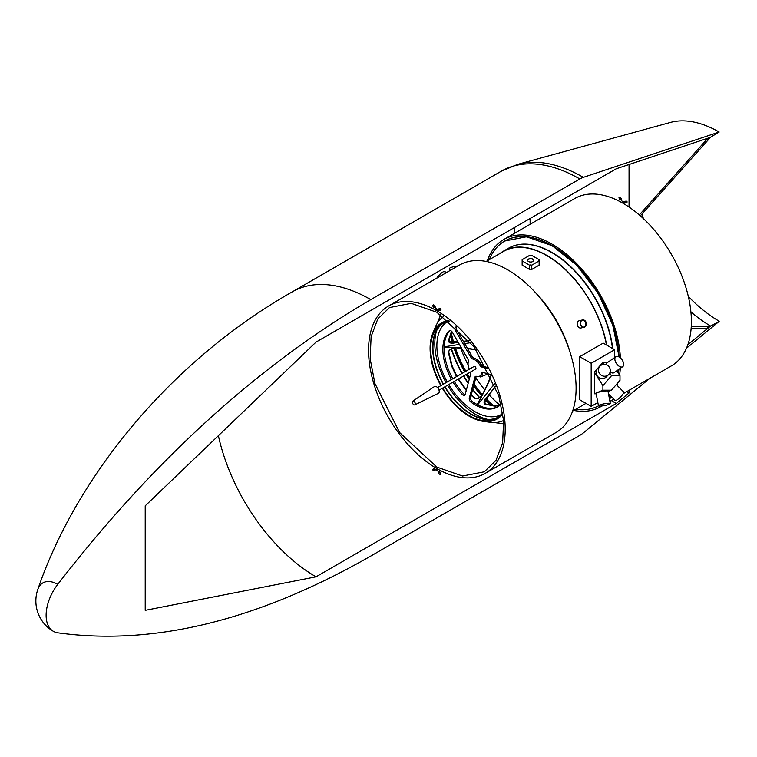<?xml version="1.0" encoding="UTF-8"?>
<svg xmlns="http://www.w3.org/2000/svg" width="757" height="757" viewBox="0 0 757 757"><rect width="100%" height="100%" fill="white"/><g stroke="black" fill="none" stroke-linecap="round" stroke-linejoin="round"><path stroke-width="1.14" d="M57.731 584.357A29.674 17.137 60 0 0 37.85 589.353L37.85 589.353A35.03 35.03 0 0 0 53.378 631.319A35.03 20.221 120 0 1 46.12 615.29A35.03 20.221 -60 0 1 57.731 584.357C153.633 460.388 257.995 365.47 370.816 299.621L579.824 178.955A24.158 13.948 -60 0 1 583.344 177.337L719.15 132.03A115.963 66.957 -120 0 0 670.465 122.416L517.656 164.364A156.5 90.357 60 0 1 583.344 177.337M53.378 631.319A35.03 20.221 120 0 0 57.731 632.814C153.633 646.043 257.995 620.447 370.816 556.035L579.824 435.37A24.158 13.948 120 0 0 583.344 432.909L649.847 378.301M707.398 327.97A116.379 67.193 -120 0 0 707.88 328.245L687.839 344.709L710.18 326.362L719.15 321.403L686.448 348.258M626.768 391.634A139.913 80.781 60 0 0 629.048 392.978L616.236 403.49L316.029 576.815L145.212 610.35L145.212 505.808L316.029 342.098L616.236 168.773L710.18 137.433L719.15 132.03M719.15 321.186A115.698 66.796 60 0 1 688.302 296.403M643.384 218.593A115.698 66.796 60 0 1 642.078 213.89M514.599 227.46A143.735 82.986 -120 0 0 514.713 233.175M611.344 400.538A143.735 82.986 -120 0 0 616.236 403.49M316.029 576.815A143.735 82.986 60 0 1 218.385 435.672M691.245 326.778L710.662 326.078A115.698 66.796 60 0 1 690.895 311.865M640.346 215.83L710.662 137.149L706.849 139.354L639.305 214.931L707.88 138.2L629.048 164.506L629.048 207.049M707.88 328.245L691.094 328.85L706.849 328.283L710.662 326.078M530.137 224.261A139.913 80.781 60 0 1 530.155 218.48M629.048 392.978L629.048 390.319M584.319 273.731A94.814 54.741 60 0 1 619.094 357.001A94.814 54.741 60 0 0 584.319 273.731A94.814 54.741 60 0 0 504.768 241A94.814 54.741 60 0 1 584.319 273.731M618.895 369.302A94.814 54.741 60 0 1 618.422 373.296A94.814 54.741 60 0 0 618.895 369.302L618.422 373.296M610.133 395.495A94.814 54.741 60 0 1 609.063 396.933A94.814 54.741 60 0 0 610.133 395.495L609.063 396.933M489.24 259.689A94.814 54.741 60 0 1 504.559 241.123A94.814 54.741 60 0 1 584.111 273.854A94.814 54.741 60 0 1 618.866 356.888M618.677 369.454A94.814 54.741 60 0 1 618.261 373.05M610.01 395.504A94.814 54.741 60 0 1 609.044 396.81M598.475 405.856A94.814 54.741 60 0 1 575.642 409.338M504.664 241.067A94.814 54.741 60 0 1 504.768 241L526.522 236.78L552.175 245.703L576.881 265.414L598.106 293.243L612.877 325.273L619.094 357.001M500.027 253.463A86.705 50.057 60 0 1 503.49 251.116L508.401 248.277A86.705 50.057 60 0 1 581.139 278.207A86.705 50.057 60 0 1 612.451 348.447M503.49 251.116A86.705 50.057 60 0 1 576.228 281.046A86.705 50.057 60 0 1 606.631 345.088M486.193 261.439L503.642 251.371A86.402 49.886 60 0 1 576.134 281.197A86.402 49.886 60 0 1 606.414 344.965M460.663 348.106A84.292 48.666 -120 0 0 468.11 364.827M475.812 377.838A84.292 48.666 -120 0 0 484.783 389.883M489.306 395.031A84.292 48.666 -120 0 0 499.913 405.175M451.058 332.654A82.74 47.767 -120 0 0 453.244 341.767A82.74 47.767 -120 0 1 451.058 332.654M455.118 347.832A82.74 47.767 -120 0 0 465.65 371.327A82.74 47.767 -120 0 1 455.118 347.832M467.154 373.949A82.74 47.767 -120 0 0 469.605 377.932A82.74 47.767 -120 0 1 467.154 373.949M474.033 384.48A82.74 47.767 -120 0 0 482.247 394.813A82.74 47.767 -120 0 1 474.033 384.48M486.552 399.478A82.74 47.767 -120 0 0 493.365 405.922A82.74 47.767 -120 0 1 486.552 399.478M451.229 332.314A82.74 47.767 -120 0 0 453.49 341.776M455.383 347.842A82.74 47.767 -120 0 0 465.858 371.204M467.372 373.826A82.74 47.767 -120 0 0 469.69 377.601M474.119 384.178A82.74 47.767 -120 0 0 482.36 394.586M486.675 399.261A82.74 47.767 -120 0 0 493.744 405.941M569.907 351.825A86.705 50.057 -120 0 0 536.183 293.413M450.888 332.995A82.74 47.767 -120 0 0 452.989 341.767M454.862 347.823A82.74 47.767 -120 0 0 465.432 371.46M466.946 374.072A82.74 47.767 -120 0 0 469.52 378.254M473.948 384.783A82.74 47.767 -120 0 0 482.124 395.04M486.439 399.687A82.74 47.767 -120 0 0 492.977 405.894M486.458 404.456A80.327 46.376 60 0 1 484.783 402.856M479.673 397.576A80.327 46.376 60 0 1 472.756 389.259M468.242 382.995A80.327 46.376 60 0 1 463.757 375.907M462.253 373.296A80.327 46.376 60 0 1 451.446 348.674M449.421 341.615A80.327 46.376 60 0 1 448.873 339.363M448.75 340.073A80.592 46.527 -120 0 0 449.128 341.596M451.191 348.788A80.592 46.527 -120 0 0 462.016 373.428M463.521 376.049A80.592 46.527 -120 0 0 468.148 383.345M472.661 389.59A80.592 46.527 -120 0 0 479.455 397.747M484.65 403.131A80.592 46.527 -120 0 0 485.786 404.21M442.75 388.038A54.684 31.576 -120 0 0 487.868 420.835A54.684 31.576 -120 0 0 496.677 418.309A54.684 31.576 -120 0 0 502.676 412.811M489.864 419.681A54.684 31.576 -120 0 0 497.652 417.703A54.684 31.576 60 0 1 489.864 419.681A54.684 31.576 60 0 1 485.123 419.473A54.684 31.576 -120 0 0 489.864 419.681M449.753 321.138A54.684 31.576 -120 0 0 441.993 323.589A54.684 31.576 -120 0 0 441.246 385.417M443.006 323.05A54.684 31.576 -120 0 0 435.199 333.014A54.684 31.576 -120 0 0 443.242 384.272A54.684 31.576 60 0 1 435.199 333.014A54.684 31.576 60 0 1 443.006 323.05M444.747 386.884A54.684 31.576 -120 0 0 485.123 419.473A54.684 31.576 60 0 1 444.747 386.884M502.837 413.88A55.498 32.04 60 0 1 488.142 421.573A55.498 32.04 60 0 1 483.335 421.365A55.498 32.04 60 0 1 442.353 388.275M503.594 420.504A60.106 34.708 60 0 1 495.362 422.52A60.106 34.708 60 0 1 490.148 422.292L483.335 421.365M440.839 385.654A55.498 32.04 60 0 1 432.673 333.619A55.498 32.04 60 0 1 448.901 320.466M432.673 333.619L435.275 327.251A60.106 34.708 60 0 1 443.545 316.502M436.571 330.781A58.015 33.497 -120 0 0 446.081 382.626M447.595 385.247A58.015 33.497 -120 0 0 487.735 419.397M499.279 416.482A54.419 31.425 60 0 1 489.883 419.387A54.419 31.425 60 0 1 485.161 419.179A54.419 31.425 60 0 1 444.984 386.751M443.479 384.13A54.419 31.425 60 0 1 435.483 333.127A54.419 31.425 60 0 1 444.879 322.245M447.519 321.488A53.747 31.037 -120 0 0 438.171 357.91A53.747 31.037 -120 0 0 447.264 381.944M448.778 384.565A53.747 31.037 -120 0 0 501.257 414.571M476.238 376.276A3.019 1.741 -120 0 0 476.181 376.447L474.904 377.194A3.019 1.741 -120 0 1 475.462 376.399A3.019 1.741 -120 0 1 476.475 376.333A9.661 5.583 -120 0 0 479.711 376.115A9.661 5.583 -120 0 0 481.528 373.409A3.019 1.741 -120 0 1 482.095 372.567A3.019 1.741 -120 0 1 483.051 372.482L490.668 374.526M479.711 376.115L480.998 375.368A9.661 5.583 -120 0 0 482.815 372.671L481.528 373.409M476.181 376.447L470.57 397.416A3.019 1.741 -120 0 0 472.377 401.541A45.297 26.154 -120 0 0 498.163 406.585M474.904 377.194L469.293 398.154A3.019 1.741 -120 0 0 471.1 402.279A45.297 26.154 -120 0 0 497.529 406.973A45.297 26.154 -120 0 0 501.02 404.2M456.32 326.892A3.019 1.741 -120 0 0 456.755 329.901L472.103 356.471A3.019 1.741 -120 0 0 474.213 358.316A9.661 5.583 -120 0 1 481.13 364.448A3.019 1.741 -120 0 0 483.231 366.341L487.092 367.382M481.13 364.448L479.843 365.186A3.019 1.741 -120 0 0 481.944 367.088L487.754 368.64M479.843 365.186A9.661 5.583 -120 0 0 472.936 359.055A3.019 1.741 -120 0 1 470.816 357.209L455.477 330.639A3.019 1.741 -120 0 1 455.477 327.147A3.019 1.741 -120 0 1 455.705 327.052A45.297 26.154 -120 0 1 456.376 326.873M469.359 369.189A9.661 5.583 -120 0 1 468.337 361.714A3.019 1.741 -120 0 0 467.798 358.96L452.449 332.38A3.019 1.741 -120 0 0 449.431 330.639A3.019 1.741 -120 0 0 449.232 330.79A45.297 26.154 -120 0 0 451.494 379.503M453.008 382.115A45.297 26.154 -120 0 0 462.262 394.444A3.019 1.741 -120 0 0 464.609 395.277A3.019 1.741 -120 0 0 465.167 394.492L470.778 373.532A3.019 1.741 -120 0 0 470.693 371.905M454.285 381.377A45.297 26.154 -120 0 0 463.539 393.706A3.019 1.741 -120 0 0 465.11 394.662M450.065 330.497A45.297 26.154 -120 0 0 452.771 378.765M488.227 373.873L480.354 376.948L479.872 376.021M582.512 319.946L579.36 320.675A3.747 3.009 77 0 0 577.175 323.476A3.747 3.009 77 0 0 578.603 327.289A3.747 3.009 77 0 0 581.045 327.97L584.196 327.242A3.747 3.009 77 0 0 586.372 324.45A3.747 3.009 77 0 0 584.943 320.637A3.747 3.009 77 0 0 582.512 319.946A3.747 3.009 77 0 0 580.326 322.747A3.747 3.009 77 0 0 581.755 326.56A3.747 3.009 77 0 0 584.196 327.242M584.839 320.826A3.501 2.82 77 0 0 582.559 320.183A3.501 2.82 77 0 0 580.524 322.804A3.501 2.82 77 0 0 581.859 326.371A3.501 2.82 77 0 0 584.139 327.015A3.501 2.82 77 0 0 586.183 324.393A3.501 2.82 77 0 0 584.839 320.826M583.959 327.043A3.501 2.82 77 0 0 585.842 324.365A3.501 2.82 77 0 0 584.489 320.911A3.501 2.82 77 0 0 582.388 320.23M579.72 356.67L591.17 363.284L591.17 406.377L579.72 399.772L579.72 356.67L603.206 343.11L614.656 349.725L614.656 357.55M610.095 395.457L608.912 396.129M597.831 402.535L591.17 406.377M591.17 363.284L614.656 349.725M609.726 373.059L611.448 375.775L619.992 375.775L616.804 370.75M611.448 375.775L602.913 385.635L594.368 372.17L602.913 362.31L607.776 362.31M602.913 362.31L604.218 364.363M608.06 391.615L611.448 390.186L619.992 380.317L619.992 375.775M602.913 385.635L602.913 390.186L594.368 393.791L596.185 393.791M594.368 372.17L594.368 393.791M611.448 390.186L602.913 390.186M610.208 369.397A6.037 5.829 -135 0 1 602.676 375.926A6.037 5.829 -135 0 1 600.102 366.038A6.037 5.829 -135 0 1 610.208 369.397M608.647 374.573L606.329 376.891A6.037 5.829 -135 0 1 596.223 373.523A6.037 5.829 -135 0 1 597.784 368.356L600.102 366.038M610.208 403.774A6.037 0.899 -10.7 0 1 603.906 405.676A6.037 0.899 -10.7 0 1 598.446 405.79A6.037 0.899 -10.7 0 1 598.541 405.572A6.037 0.899 -10.7 0 1 604.852 403.67A6.037 0.899 -10.7 0 1 610.312 403.557A6.037 0.899 -10.7 0 1 610.208 403.774M598.446 405.79L596.119 393.47A6.037 0.899 -10.7 0 1 596.223 393.252A6.037 0.899 -10.7 0 1 602.525 391.35A6.037 0.899 -10.7 0 1 607.994 391.227L610.312 403.557M608.486 393.848L614.987 400.349A6.037 1.561 -45 0 0 617.693 399.45A6.037 1.561 -45 0 0 622.207 395.097A6.037 1.561 -45 0 0 623.531 391.814L616.302 384.584M617.693 365.082A6.037 3.369 -124.6 0 1 615.829 356.746A6.037 3.369 -124.6 0 1 620.825 358.345A6.037 3.369 -124.6 0 1 622.689 366.681A6.037 3.369 -124.6 0 1 617.693 365.082M606.196 364.723A6.037 3.369 -124.6 0 1 607.161 362.726L615.829 356.746M622.689 366.681L614.031 372.662A6.037 3.369 -124.6 0 1 610.123 371.99M436.817 278.141A6.037 1.561 135 0 1 442.249 272.425A6.037 1.561 135 0 1 444.955 271.526A6.037 1.561 135 0 1 444.34 273.807M457.994 265.925A6.037 0.899 169.3 0 0 449.734 268.11A6.037 0.899 169.3 0 0 449.63 268.319L450.046 270.504M522.141 265.168L522.141 260.919L529.569 265.215L529.569 269.454L522.141 265.168M529.569 269.454A1.514 0.871 0 0 1 531.707 269.454L531.707 265.215A1.514 0.871 0 0 0 529.569 265.215M531.707 269.454L539.135 265.168L539.135 259.689A1.514 0.871 0 0 0 538.691 260.304A1.514 0.871 0 0 0 539.135 260.919L531.707 265.215M522.141 259.689A1.514 0.871 0 0 1 522.585 260.304A1.514 0.871 0 0 1 522.141 260.919L522.141 259.689L529.569 255.402A1.514 0.871 0 0 0 531.707 255.402L539.135 259.689M532.777 261.534A3.019 1.741 0 0 0 533.657 260.304A3.019 1.741 0 0 0 531.793 258.695A3.019 1.741 0 0 0 528.5 259.074A3.019 1.741 0 0 0 527.62 260.304A3.019 1.741 0 0 0 529.484 261.913A3.019 1.741 0 0 0 532.777 261.534M533.647 260.455A3.019 1.741 0 0 0 531.679 258.96A3.019 1.741 0 0 0 528.5 259.367A3.019 1.741 0 0 0 527.629 260.455M439.013 390.196L475.642 369.047A1.514 0.871 -120 0 0 475.822 367.694A1.514 0.871 -120 0 0 474.128 366.435L437.508 387.584M415.129 402.932A2.11 1.221 60 0 1 414.827 404.853A2.11 1.221 60 0 1 412.508 403.074A2.11 1.221 60 0 1 412.716 401.191A2.11 1.221 60 0 1 415.129 402.932M412.716 401.191L434.414 386.581A3.927 2.271 60 0 1 438.89 389.798A3.927 2.271 60 0 1 438.331 393.375L414.827 404.853M622.557 201.987L620.958 199.384L622.566 201.987M620.248 199.734L621.383 198.845L620.248 199.734M621.383 198.845L620.447 197.672L619.122 198.769M620.144 197.747L619.235 198.476M619.709 197.956L619.444 197.331L618.98 197.691L619.538 198.097M626.976 201.684A0.861 0.681 84.9 0 0 625.698 201.769A0.861 0.681 84.9 0 0 627.023 202.233M625.812 201.409A0.861 0.681 84.9 0 0 625.027 202.781A0.861 0.681 84.9 0 0 625.5 202.961L626.436 202.876M626.171 202.469L627.051 201.731L626.38 201.428L626.171 202.469M626.38 201.428L626.408 202.602M435.038 469.539L434.565 469.189L434.357 470.239L435.076 469.927M434.518 469.198L434.622 470.352M435.171 469.529A0.861 0.681 84.9 0 0 433.865 469.529A0.861 0.681 84.9 0 0 435.209 469.908M433.979 469.179A0.861 0.681 84.9 0 0 433.193 470.551A0.861 0.681 84.9 0 0 433.666 470.722L434.603 470.636M432.919 469.643L432.966 470.192M439.211 472.16L437.073 470.116L438.909 472.406M439.59 472.008L438.691 472.756M440.404 473.778L439.798 474.137M439.912 471.98L438.577 473.049M440.962 474.185L440.498 474.544L440.962 474.185L440.309 473.702L440.498 474.544M440.839 309.727A0.861 0.681 -95.1 0 1 440.243 310.37L439.306 310.455A0.861 0.681 -95.1 0 1 439.155 308.733L440.091 308.648A0.861 0.681 -95.1 0 1 440.792 309.178M440.243 310.37A0.861 0.681 -95.1 0 1 440.091 308.648M440.29 310.086L440.186 308.922L440.962 309.481L440.224 310.096L439.703 309.462L440.158 308.922M434.537 307.105L436.675 309.244M434.215 307.228L434.934 306.651M434.149 307.351L432.909 306.254L433.193 305.809L434.263 305.166L434.982 306.509M433.856 307.418L435.199 306.339M433.051 305.97L433.95 305.241M623.125 393.735L671.383 365.877A96.631 55.791 -120 0 0 686.192 288.445A96.631 55.791 -120 0 0 623.068 203.292A96.631 55.791 -120 0 0 574.752 198.504L503.869 239.439A96.631 55.791 -120 0 0 487.347 260.777M573.749 410.436A96.631 55.791 -120 0 0 600.49 406.802A96.631 55.791 -120 0 0 601.853 405.97M609.489 399.166A96.631 55.791 -120 0 0 611.353 396.715M617.05 385.332A96.631 55.791 -120 0 0 617.854 382.787M619.557 375.094A96.631 55.791 -120 0 0 620.314 368.318M620.39 357.938A96.631 55.791 -120 0 0 552.175 244.218A96.631 55.791 -120 0 0 503.869 239.439M436.874 310.786A96.631 55.791 60 0 1 499.998 395.939A96.631 55.791 60 0 1 485.19 473.371A96.631 55.791 60 0 1 436.874 468.583A96.631 55.791 60 0 1 373.75 383.43A96.631 55.791 60 0 1 388.559 306.008A96.631 55.791 60 0 1 436.874 310.786M388.559 306.008L459.452 265.073A96.631 55.791 60 0 1 507.767 269.861A96.631 55.791 60 0 1 570.892 355.014A96.631 55.791 60 0 1 556.083 432.446L485.19 473.371M436.874 312.272L474.128 346.82L498.816 395.826L503.604 420.618L502.639 442.75L496.005 460.322L484.281 471.8L462.536 476.021L436.874 467.107L399.63 432.55L374.933 383.553L370.154 358.752L371.119 336.619L377.752 319.057L389.467 307.569L411.221 303.349L436.874 312.272M476.427 349.999A72.473 41.843 -0 0 0 467.599 348.684M461.562 348.154A72.473 41.843 -0 0 0 459.859 348.059L444.151 347.302M477.44 404.692L484.631 390.716A72.473 41.843 120 0 0 491.161 375.595M494.633 383.723L477.648 404.806M444.16 347.056L459.859 347.813A72.473 41.843 180 0 1 461.41 347.898M467.447 348.419A72.473 41.843 180 0 1 476.219 349.715M482.077 395.145L478.528 398.362L475.301 398.825L471.119 395.372M466.246 390.451L457.994 379.238M456.49 376.617L451.768 366.36L448.182 351.844L450.188 349.28L454.749 347.813M495.57 386.146L486.552 397.633C484.556 399.687 483.997 401.759 484.877 403.86L495.665 405.932L500.084 405.118M499.885 405.288L495.229 406.178L484.452 404.106C483.6 401.891 484.158 399.819 486.126 397.879M477.222 404.579L484.414 390.593A72.473 41.843 120 0 0 491.019 375.283M438.454 365.148A58.639 33.857 -120 0 0 439.779 368.952A58.639 33.857 -120 0 0 446.1 382.616M447.614 385.228A58.639 33.857 -120 0 0 458.922 400.585M448.182 351.844L448.608 351.598L452.203 366.114L456.916 376.371M475.301 398.825L475.727 398.57L471.251 394.861M466.397 389.893L458.43 378.992M475.727 398.57L478.746 398.229M495.636 386.335L486.552 397.633M463.587 341.331L469.16 340.47M457.805 341.653L457.247 341.681A36.232 20.922 180 0 1 448.702 341.558M458.108 342.183L454.834 342.694C452.052 343.394 449.98 342.845 448.608 341.029L451.73 331.415M469.293 340.631L463.473 341.53M458.212 342.344L454.834 342.694M451.55 331.244L448.182 341.275C449.554 343.091 451.626 343.64 454.408 342.94M492.107 390.735L488.634 396.043A36.232 20.922 120 0 0 484.471 403.509M448.608 351.598L450.406 349.157M470.92 342.647L464.675 343.621M459.414 344.444L444.17 346.82M37.85 589.353C75.87 477.951 169.682 361.411 292.306 291.842A157.021 90.66 60 0 1 370.816 299.621M292.306 291.842L501.314 171.177A157.021 90.66 60 0 1 579.824 178.955M508.505 248.22A86.705 50.057 60 0 1 581.357 278.084A86.705 50.057 60 0 1 612.697 348.589M450.245 334.49A83.649 48.297 -120 0 0 452.033 341.748M453.945 347.946A83.649 48.297 -120 0 0 464.656 371.905M466.17 374.516A83.649 48.297 -120 0 0 469.198 379.427M473.655 385.909A83.649 48.297 -120 0 0 481.556 395.779M485.975 400.529A83.649 48.297 -120 0 0 491.369 405.705M450.595 333.638A83.393 48.145 -120 0 0 452.572 341.757M454.465 347.86A83.393 48.145 -120 0 0 465.11 371.64M466.615 374.261A83.393 48.145 -120 0 0 469.387 378.746M473.825 385.266A83.393 48.145 -120 0 0 481.887 395.372M486.231 400.056A83.393 48.145 -120 0 0 492.277 405.828M472.377 401.541L471.1 402.279M470.57 397.416L469.293 398.154M483.231 366.341L481.944 367.088M474.213 358.316L472.936 359.055M472.103 356.471L470.816 357.209M456.755 329.901L455.477 330.639M463.539 393.706L462.262 394.444M623.333 202.431L622.651 202.753A0.606 0.606 0 0 1 622.585 201.939A0.606 0.606 0 0 0 622.462 202.374A0.606 0.587 -6.7 0 0 623.437 202.772M437.385 469.898A0.606 0.606 0 0 0 437.48 469.501A0.606 0.587 173.3 0 1 437.385 469.889A0.606 0.606 0 0 0 437.291 469.122L437.243 469.539M437.243 310.266L437.3 310.238A0.606 0.606 0 0 0 437.461 309.944A0.606 0.606 0 0 1 436.278 309.783A0.606 0.606 0 0 1 436.392 309.443A0.606 0.606 0 0 0 436.477 310.256A0.606 0.606 0 0 0 437.3 310.238M517.656 164.364L501.314 171.177M572.595 411.098L585.965 403.377M494.33 422.557L503.812 423.854M437.139 323.494L440.754 314.638M444.955 271.526L446.176 272.747M622.462 202.374A0.606 0.606 0 0 0 623.654 202.45A0.606 0.606 0 0 1 622.651 202.753M623.617 202.062A0.606 0.606 0 0 0 622.812 201.759A0.606 0.606 0 0 1 623.617 202.062M619.103 198.75L620.04 199.924M623.437 202.469L624.771 202.346M623.399 202.081L624.743 201.968M625.339 201.239L626.285 201.154M437.291 469.122A0.606 0.606 0 0 0 436.439 469.16A0.606 0.606 0 0 0 437.082 470.135A0.606 0.606 0 0 1 436.278 469.643A0.606 0.606 0 0 1 436.808 468.971A0.606 0.606 0 0 1 437.48 469.501M434.603 469.577L436.287 469.425M434.641 469.965L436.325 469.813M433.506 468.999L434.452 468.914M439.902 471.952L440.839 473.125M438.558 473.04L439.495 474.204M436.628 309.253A0.606 0.606 0 0 1 437.432 309.566A0.606 0.606 0 0 0 436.628 309.253L434.773 306.878M438.587 309.84L437.243 309.963M438.549 309.462L437.215 309.585M433.345 305.591L432.796 305.194M433.524 305.45L433.25 304.825M613.776 399.138L609.896 401.371M601.957 405.96L600.49 406.802"/></g></svg>
